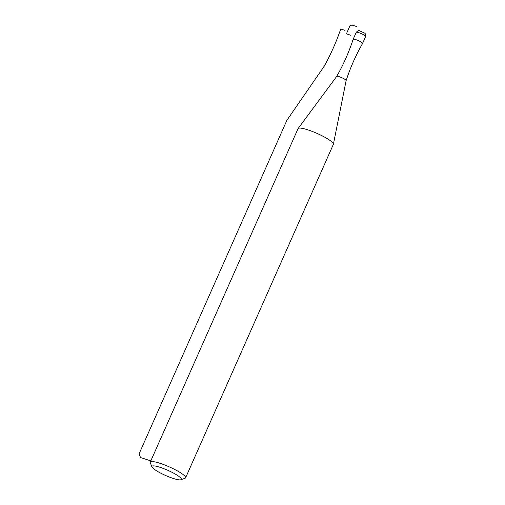 <?xml version="1.0" encoding="UTF-8"?>
<svg xmlns="http://www.w3.org/2000/svg" width="505" height="505" viewBox="0 0 505 505"><rect width="100%" height="100%" fill="white"/><g stroke="black" fill="none" stroke-linecap="round" stroke-linejoin="round"><path stroke-width="0.76" d="M356.227 32.345C357.837 30.654 358.979 30.142 359.661 30.824L364.743 33.172C365.715 33.917 366.011 35.034 365.652 36.518A5.151 0.903 23.9 0 0 365.191 35.823A5.151 0.903 23.9 0 0 360.065 33.09A5.151 0.903 23.9 0 0 356.227 32.345L353.14 39.302A5.151 0.903 -156.1 0 1 356.978 40.053A5.151 0.903 -156.1 0 1 362.11 42.78A5.151 0.903 23.9 0 1 362.558 43.493A5.151 0.903 -156.1 0 0 362.11 42.78A5.151 0.903 -156.1 0 0 356.934 40.034A5.151 0.903 -156.1 0 0 353.134 39.321C348.911 52.236 343.438 64.602 336.702 76.407A5.151 0.903 -156.1 0 1 336.709 76.388L298.101 128.56A19.329 3.377 -156.1 0 0 298.038 128.674L150.263 462.144A19.329 3.377 -156.1 0 0 150.301 462.814L151.954 466.904A16.103 2.815 -156.1 0 0 153.35 468.526A16.103 2.815 23.9 0 0 168.083 476.537A16.103 2.815 23.9 0 0 180.935 479.75L185.082 478.229A19.329 3.377 23.9 0 0 185.6 477.799L333.376 144.335A19.329 3.377 23.9 0 0 333.414 144.209A19.329 3.377 23.9 0 0 331.665 141.716A19.329 3.377 -156.1 0 0 312.765 131.616A19.329 3.377 -156.1 0 0 298.101 128.56M365.652 36.518L362.565 43.48C355.823 55.297 350.344 67.664 346.127 80.579A5.151 0.903 23.9 0 0 346.127 80.56A5.151 0.903 23.9 0 0 345.66 79.897A5.151 0.903 -156.1 0 0 340.623 77.202A5.151 0.903 -156.1 0 0 336.709 76.388M150.263 462.144A19.329 3.377 -156.1 0 1 164.649 464.953A19.329 3.377 -156.1 0 1 183.889 475.186A19.329 3.377 23.9 0 1 185.6 477.799M180.935 479.75A16.103 2.815 23.9 0 0 179.944 477.219A16.103 2.815 -156.1 0 0 162.629 468.204A16.103 2.815 -156.1 0 0 151.954 466.904M353.14 39.302A5.151 0.903 -156.1 0 0 353.601 40.002M153.798 461.86L140.497 457.517L139.127 453.749L286.897 120.278L324.298 66.105A206.671 175.854 130.6 0 0 340.749 28.987L345.003 30.382M350.659 35.224L346.405 33.835L349.485 26.872A2.575 2.19 130.6 0 1 352.641 25.25L356.896 26.639M346.127 80.56L333.414 144.209"/></g></svg>
